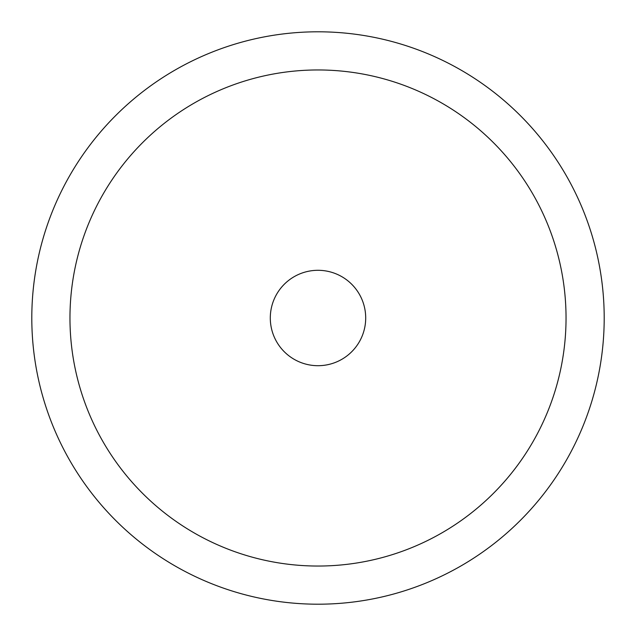 <?xml version="1.0" encoding="UTF-8"?>
<svg xmlns="http://www.w3.org/2000/svg" width="636" height="636" viewBox="0 0 636 636"><rect width="100%" height="100%" fill="white"/><g stroke="black" fill="none" stroke-linecap="round" stroke-linejoin="round"><path stroke-width="0.95" d="M31.8 318A286.2 286.2 0 0 0 318 604.2A286.2 286.2 0 0 0 604.2 318A286.2 286.2 0 0 0 318 31.8A286.2 286.2 0 0 0 31.8 318M566.04 318A248.04 248.04 0 0 1 318 566.04A248.04 248.04 0 0 1 69.96 318A248.04 248.04 0 0 1 318 69.96A248.04 248.04 0 0 1 566.04 318M365.7 318A47.7 47.7 0 0 1 318 365.7A47.7 47.7 0 0 1 270.3 318A47.7 47.7 0 0 1 318 270.3A47.7 47.7 0 0 1 365.7 318"/></g></svg>
